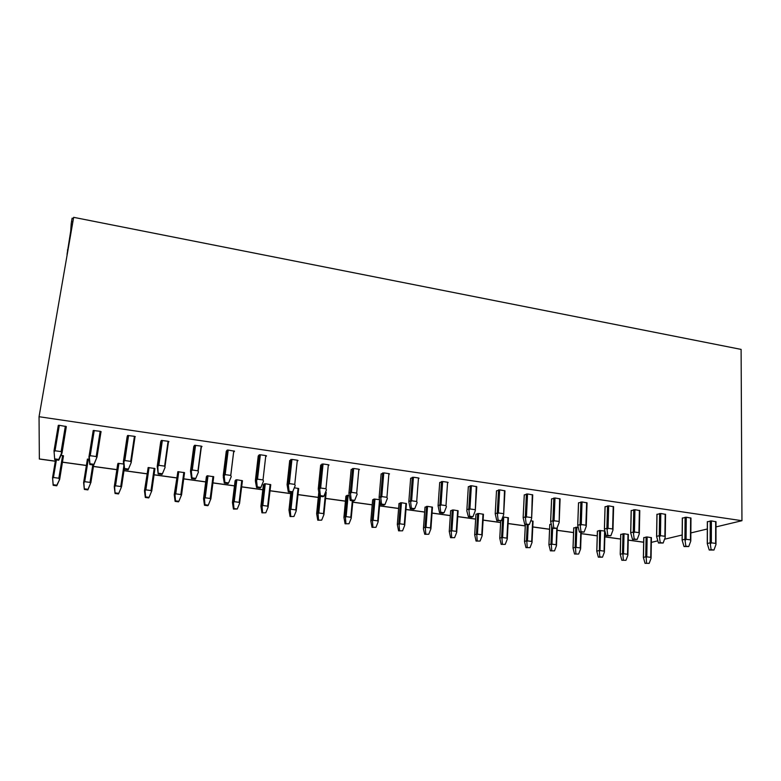 <?xml version="1.0" encoding="UTF-8"?>
<svg xmlns="http://www.w3.org/2000/svg" width="781" height="781" viewBox="0 0 781 781"><rect width="100%" height="100%" fill="white"/><g stroke="black" fill="none" stroke-linecap="round" stroke-linejoin="round"><path stroke-width="1.17" d="M234.222 450.988L234.124 451.711M716.011 526.911L741.95 520.702L741.11 349.4L73.658 217.333L39.05 416.712L39.353 459.033L55.314 461.229M73.463 218.446L72.116 218.172L71.51 221.628L71.169 224.108L72.438 224.362M67.02 254.43L70.71 231.088L71.169 224.108M707.313 528.991L690.853 532.925M682.155 535.005L664.563 539.212M657.729 540.852L651.344 542.375M741.95 520.702L39.05 416.712M690.882 518.076L686.284 517.217L682.409 518.115M665.48 514.357L660.794 513.488L657.016 514.396M639.707 510.579L634.933 509.69L631.243 510.628M613.554 506.752L608.682 505.844L605.09 506.801M587.009 502.857L582.04 501.939L578.555 502.915M559.665 498.659L559.147 522.518L560.104 498.893L554.998 497.975L551.62 498.971M532.291 494.646L531.607 518.662L532.74 494.89L527.546 493.953L524.276 494.969M504.487 490.575L503.647 514.747L504.965 490.829L499.684 489.863L496.511 490.907M476.264 486.436L475.258 510.774L476.761 486.7L471.382 485.714L468.327 486.778M447.552 482.785L448.118 482.512L447.591 482.228L442.632 481.506L439.703 482.59M439.547 512.795L438.073 505.746L439.869 504.917L441.509 481.535L439.869 504.917L440.748 512.258L439.547 512.795L442.866 513.244L444.077 512.717L440.748 512.258M418.431 478.577L419.036 478.245L418.479 477.962L413.442 477.23L410.64 478.323M410.24 508.743L408.824 501.656L410.503 500.797L412.319 477.259L410.503 500.797L411.362 508.197L410.24 508.743L413.618 509.212L414.75 508.665L411.362 508.197M388.85 474.311L389.494 473.921L388.909 473.628L383.793 472.876L381.118 473.999M380.679 496.609L382.7 472.905L380.659 496.618L381.519 504.077L380.484 504.633L383.91 505.112L384.955 504.546L381.519 504.077M358.801 469.996L359.485 469.518L358.87 469.225L353.666 468.463L351.128 469.606M350.376 492.362L352.592 468.493L350.347 492.372L351.196 499.879L350.239 500.465L353.725 500.943L354.691 500.357L351.196 499.879M328.254 465.632L328.996 465.056L328.342 464.754L323.061 463.973L320.659 465.144M297.219 461.22L298.02 460.517L297.327 460.204L291.957 459.413L289.692 460.605M265.667 456.797L266.536 455.899L265.804 455.587L260.346 454.786L259.263 454.835L258.238 455.997M233.587 452.355L234.534 451.213L228.218 450.071L227.203 450.09L226.256 451.311M200.99 447.679L202.006 446.449L201.195 446.117L194.557 445.297L193.756 446.547M167.856 442.886L168.94 441.597L168.081 441.255L161.364 440.425L160.72 441.704M134.166 437.985L135.308 436.667L134.42 436.325L127.606 435.476L127.127 436.755L123.369 461.717L124.267 469.254L128.172 469.801L128.455 469.078L124.54 468.541L124.267 469.254M99.909 432.996L100.817 432.908L101.11 431.659L100.173 431.307L93.212 430.507L88.956 456.895L89.786 464.5L93.759 465.046L93.935 464.305L89.952 463.758L89.786 464.5M65.35 426.201L61.113 451.613L61.64 452.882L62.109 451.955L62.002 453.126L66.326 426.563L59.317 425.313L58.37 425.323L58.263 425.967M643.827 537.66L647.146 536.957L651.344 537.689M620.788 534.448L624.029 533.735L628.305 534.477M597.445 531.197L599.574 530.475L604.65 531.031L604.055 551.122L599.993 550.576L599.388 551.415L599.779 556.833L598.353 557.175L602.483 557.195L599.779 556.833M573.791 527.907L577.96 527.312M549.814 524.568L551.025 524.071M530.816 520.742L533.052 521.191L532.066 541.633L533.052 521.191M502.798 516.963L508.421 517.764L507.299 538.324L508.421 517.764M475.951 514.288L478.685 513.478L483.449 514.288L482.209 534.975L483.449 514.288M450.657 510.764L453.292 509.944L458.135 510.764L456.758 531.568L458.135 510.764M450.647 510.667L449.26 531.412L450.647 510.667M425.01 507.191L427.549 506.352L432.469 507.191L430.966 528.122L432.469 507.191M424.757 534.292L423.439 528.991L425.01 507.103L423.478 527.976L425.01 527.331L425.352 528.19L426.016 527.321L430.477 527.917L430.868 528.932L428.769 534.272L424.757 534.292L428.769 534.272M399.003 503.569L401.454 502.72L406.452 503.569L404.685 525.437L402.557 530.816L398.574 530.846L402.557 530.816M372.644 499.899L374.001 499.049L379.312 499.635M345.905 496.169L347.174 495.3L349.127 495.427M325.54 492.137L326.194 492.391L323.9 514.659L321.684 520.146L317.769 520.195L321.684 520.146M294.31 487.783L298.684 488.555L296.194 510.959L293.949 516.485L290.063 516.544L293.949 516.485M263.392 484.679L265.286 483.742L270.763 484.669L268.088 507.211L265.813 512.775L261.947 512.834L265.813 512.775M235.091 480.735L236.868 479.778L242.442 480.725L239.572 503.403L237.258 509.007L233.968 508.568L233.431 509.075L237.258 509.007M206.379 476.732L207.121 475.766L213.711 476.722L210.909 498.708L208.293 505.18L204.954 504.741L204.485 505.258L207.814 505.697L208.293 505.18M175.12 501.392L174.231 494.715L177.873 471.695L184.55 472.661L181.573 494.783L178.888 501.304L175.5 500.855L175.12 501.392L178.498 501.841L178.888 501.304M145.315 497.468L144.475 490.741L148.185 467.546L154.96 468.532L151.797 490.81L149.054 497.37L145.608 496.911L145.315 497.468L148.741 497.917L149.054 497.37M117.999 463.387L114.592 485.831L115.051 493.475L114.27 486.719L117.667 464.363L118.048 463.348L123.574 463.992M87.404 459.121L83.801 481.721L84.338 489.423L83.616 482.629L87.404 459.121L89.161 459.199M61.064 455.284L63.486 455.792L59.649 479.427L56.798 485.196L53.196 484.718L53.157 485.313L56.749 485.792L56.798 485.196M715.913 521.747L711.403 520.898L707.44 521.776M709.236 550.029L707.254 543.547L710.154 542.815L711.1 549.639L709.236 550.029L713.961 550.039L711.1 549.639M710.69 543.722L711.345 542.815L715.63 543.41L716.001 544.464L713.961 550.039M716.001 544.464L715.874 543.615M684.029 546.554L682.096 540.003L684.908 539.271L685.845 546.153L684.029 546.554L688.744 546.554L685.845 546.153M685.425 540.188L686.079 539.271L690.443 539.876L690.814 540.94L688.744 546.554M690.814 540.94L690.707 540.081M658.461 543.02L656.567 536.41L659.281 535.678L660.209 542.61L658.461 543.02L663.157 543.01L660.209 542.61M659.789 536.606L660.453 535.678L664.875 536.293L665.256 537.367L663.157 543.01M665.256 537.367L665.168 536.508M632.512 539.437L630.667 532.769L633.274 532.037L634.201 539.007L632.512 539.437L637.198 539.427L634.201 539.007M633.772 532.964L634.445 532.027L638.936 532.652L639.317 533.735L637.198 539.427M639.317 533.735L639.248 532.876M606.173 535.795L604.387 529.069L606.886 528.337L607.803 535.356L606.173 535.795L610.84 535.776L607.803 535.356M607.364 529.264L608.048 528.327L612.607 528.962L612.987 530.055L610.84 535.776M612.987 530.055L612.948 529.186M579.443 532.105L577.706 525.32L580.088 524.578L581.005 531.656L579.443 532.105L584.09 532.076L581.005 531.656M580.556 525.515L581.259 524.568L585.877 525.213L586.267 526.316L584.09 532.076M586.267 526.316L586.248 525.437M552.313 528.366L550.625 521.523L552.899 520.761L553.807 527.897L552.313 528.366L556.931 528.327L553.807 527.897M553.348 521.708L554.051 520.751L558.747 521.405M559.147 522.518L556.931 528.327M524.764 524.559L523.133 517.666L525.291 516.895L526.189 524.071L524.764 524.559L529.362 524.51L526.189 524.071M525.72 517.842L526.443 516.876L531.207 517.549M531.607 518.662L529.362 524.51M496.794 520.693L495.213 513.752L497.253 512.961L498.141 520.195L496.794 520.693L501.373 520.644L498.141 520.195M497.673 513.908L498.395 512.941L503.237 513.625M503.647 514.747L501.373 520.644M503.716 513.859L504.965 490.829M470.24 485.753L468.785 508.968L469.664 516.261L468.385 516.778L466.823 510.911L468.327 486.651M468.785 508.968L466.872 509.768L468.336 486.651M469.186 509.925L469.918 508.948L474.838 509.642M475.258 510.774L472.944 516.71L469.664 516.261M468.385 516.778L471.656 517.227L472.944 516.71M440.25 505.873L441.001 504.897L445.99 505.6L446.42 506.742L444.077 512.717M410.865 501.763L411.626 500.777L416.693 501.49L417.132 502.642L414.75 508.665M380.484 504.633L379.107 497.497L380.659 496.618M381.011 497.585L381.782 496.589L386.937 497.312L387.376 498.473L384.955 504.546M350.239 500.465L348.922 493.27L350.347 492.372M350.679 493.338L351.46 492.342L356.692 493.075L357.142 494.246L354.691 500.357M319.517 496.218L318.257 488.984L319.546 488.047L320.386 495.623L319.517 496.218L323.051 496.706L323.93 496.111L320.386 495.623M319.859 489.023L320.649 488.018L325.97 488.76L326.429 489.941L323.93 496.111M288.296 491.903L287.086 484.62L288.248 483.664L289.077 491.288L288.296 491.903L291.889 492.401L292.68 491.786L289.077 491.288M288.531 484.64L289.341 483.624L294.749 484.386L295.208 485.577L292.68 491.786M256.568 487.529L255.436 481.399L255.416 480.188L256.432 479.202L257.242 486.885L256.568 487.529L260.219 488.027L260.913 487.393L257.242 486.885M256.695 480.188L257.515 479.163L263.012 479.934L263.48 481.135L260.913 487.393M224.303 483.068L223.249 476.908L224.088 474.663L224.889 482.414L224.303 483.068L228.023 483.585L228.618 482.931L224.889 482.414M224.332 475.658L225.162 474.623L230.746 475.404L231.235 476.625L228.618 482.931M191.511 478.548L190.486 471.099L191.208 470.055L191.999 477.865L191.511 478.548L195.289 479.065L195.787 478.392L191.999 477.865M191.423 471.05L192.272 470.016L197.954 470.806L198.442 472.027L195.787 478.392M158.172 473.94L157.206 466.442L157.772 465.369L158.172 473.94L162.009 474.467L162.409 473.774L158.553 473.247M157.967 466.364L158.836 465.32L164.606 466.13L165.103 467.37L162.409 473.774M127.547 435.534L123.769 460.605L124.54 468.541M123.769 460.605L123.369 461.717M123.945 461.6L124.823 460.556L130.691 461.376L131.198 462.616L128.455 469.078M131.198 462.616L128.172 469.801M93.212 430.507L89.19 455.753L89.952 463.758M89.19 455.753L88.956 456.895M89.337 456.758L90.225 455.704L96.2 456.534L96.717 457.793L93.935 464.305M96.717 457.793L93.759 465.046M54.709 459.658L54.016 450.822L54.709 459.658L58.751 460.214L58.809 459.453L54.758 458.896M54.133 451.838L55.041 450.764L61.113 451.613M61.64 452.882L58.809 459.453M62.002 453.126L58.751 460.214M646.102 536.957L645.731 556.824L646.18 557.663L646.775 556.833L650.729 557.361L651.061 558.317L649.196 563.355L645.038 563.326L649.196 563.355M645.038 563.326L643.368 557.419L645.731 556.824M646.18 557.663L646.561 563.003M651.061 558.317L651.003 557.536M622.994 533.735L622.506 553.719L622.935 554.559L623.541 553.729L627.543 554.266L627.885 555.223L625.991 560.289L621.842 560.27L625.991 560.289M621.842 560.27L620.221 554.305L622.506 553.719M622.935 554.559L623.326 559.938M627.885 555.223L627.836 554.432M599.574 530.475L599.388 551.415M598.353 557.175L596.762 551.161L598.959 550.576M604.055 551.122L604.406 552.089L602.483 557.195M604.406 552.089L604.367 551.298M575.841 527.175L575.109 547.393L575.519 548.233L576.144 547.393L580.254 547.94L580.605 548.916L578.662 554.051L574.543 554.032L578.662 554.051M574.543 554.032L573 547.979L575.109 547.393M575.519 548.233L575.919 553.69M580.605 548.916L580.586 548.125M551.689 526.287L550.937 544.162L551.337 545.001L551.962 544.162L556.131 544.718L556.482 545.694L554.52 550.859L550.42 550.849L554.52 550.859M550.42 550.849L548.916 544.747L550.937 544.162M551.337 545.001L551.737 550.498M556.482 545.694L557.243 527.526M527.204 524.891L526.433 540.882L526.824 541.731L527.458 540.882L531.676 541.448L532.037 542.434L530.045 547.637L525.964 547.627L530.045 547.637M525.964 547.627L524.5 541.487L526.433 540.882M526.824 541.731L527.234 547.266M532.037 542.434L532.095 541.633M502.7 517.198L501.597 537.562L501.968 538.421L502.613 537.562L506.898 538.129L507.26 539.124L505.248 544.357L501.177 544.367L505.248 544.357M501.177 544.367L499.762 538.177L501.597 537.562M501.968 538.421L502.388 543.986M507.26 539.124L507.328 538.324M477.679 513.498L476.42 534.194L476.781 535.053L477.435 534.194L481.77 534.77L482.15 535.776L480.1 541.048L476.059 541.057L480.1 541.048M476.059 541.057L474.682 534.819L476.42 534.194M476.781 535.053L477.211 540.667M482.15 535.776L482.228 534.965M452.287 509.954L450.891 530.787L451.242 531.646L451.906 530.777L456.309 531.363L456.68 532.378L454.61 537.679L450.578 537.699L454.61 537.679M450.578 537.699L449.251 531.422L450.891 530.787M451.242 531.646L451.672 537.289M456.68 532.378L456.778 531.568M425.352 528.19L425.791 533.882M430.868 528.932L430.966 528.122M398.574 530.846L397.324 524.481L398.769 523.817L400.458 502.739L398.779 523.817L399.091 524.686L399.774 523.807L404.294 524.412L404.685 525.437M399.091 524.686L399.54 530.416M372.02 527.341L370.809 520.947L372.156 520.263L374.001 499.049L372.156 520.263L372.459 521.142L373.152 520.253L377.74 520.868L378.131 521.893L375.983 527.302L372.02 527.341L375.983 527.302M372.459 521.142L372.918 526.902M378.131 521.893L379.888 502.105M345.182 516.651L347.174 495.3L345.163 516.651L345.456 517.53L346.149 516.641L350.806 517.266L351.206 518.301L349.019 523.748L345.085 523.787L349.019 523.748M345.085 523.787L343.923 517.354L345.163 516.651M345.456 517.53L345.915 523.338M351.206 518.301L352.905 500.826M319.488 496.072L317.789 513L318.062 513.878L318.765 512.98L323.49 513.615L323.9 514.659M317.769 520.195L316.647 513.722L317.789 513M318.062 513.878L318.531 519.726M291.83 492.391L290.015 509.28L290.268 510.169L290.991 509.261L295.784 509.905L296.194 510.959M290.063 516.544L288.98 510.032L290.015 509.28M290.268 510.169L290.757 516.065M264.329 483.771L261.84 505.512L262.084 506.41L262.806 505.492L267.668 506.147L268.088 507.211M261.947 512.834L260.913 506.283L261.84 505.512M262.084 506.41L262.572 512.346M235.911 479.817L233.255 501.695L233.47 502.593L234.212 501.675L239.142 502.329L239.572 503.403M233.431 509.075L232.445 502.486L233.255 501.695L235.95 479.788M233.47 502.593L233.968 508.568M207.082 475.795L204.241 497.819L204.446 498.717L205.198 497.79L210.196 498.463L210.636 499.537M204.485 505.258L203.548 498.629L204.241 497.819M204.446 498.717L204.954 504.741M177.824 471.724L174.807 493.885L174.993 494.783L175.745 493.856L180.831 494.539L181.26 495.623M174.807 493.885L174.231 494.715M174.993 494.783L175.5 500.855M148.136 467.585L144.924 489.892L145.09 490.8L145.862 489.863L151.016 490.546L151.455 491.649M144.924 489.892L144.475 490.741M145.09 490.8L145.608 496.911M114.739 486.748L115.52 485.802L120.752 486.504L121.201 487.608L118.761 493.367L115.276 492.909M114.592 485.831L114.27 486.719M115.051 493.475L118.536 493.934L118.761 493.367M121.201 487.608L118.536 493.934M83.928 482.638L84.719 481.692L90.03 482.394L90.489 483.507L88.009 489.316L84.465 488.847M83.801 481.721L83.616 482.629M84.338 489.423L87.872 489.892L88.009 489.316M90.489 483.507L87.872 489.892M55.519 459.765L52.639 478.46L53.45 477.503L58.839 478.226L59.307 479.349M53.157 485.313L52.542 477.542M52.639 478.46L53.196 484.718M59.649 479.427L56.749 485.792M70.71 231.088L71.247 231.196M93.993 432.059L93.329 431.991M643.671 542.19L628.236 540.062M620.612 539.007L604.845 536.84M597.24 535.795L581.142 533.579M573.566 532.535L557.126 530.27M549.58 529.225L532.788 526.911M525.262 525.877L508.119 523.514M500.621 522.479L483.107 520.068M475.639 519.043L457.754 516.583M450.315 515.558L432.049 513.039M424.649 512.024L405.993 509.446M400.965 508.753L399.989 508.626M398.613 508.431L379.576 505.815M374.46 505.102L373.484 504.975M372.215 504.799L352.778 502.124M345.446 501.109L325.609 498.376M318.287 497.37L298.049 494.578M290.747 493.572L270.08 490.732M262.816 489.726L241.71 486.827M234.476 485.821L212.93 482.853M205.715 481.867L183.72 478.831M176.535 477.845L154.072 474.75M146.926 473.764L123.994 470.611M116.867 469.625L93.447 466.403M86.359 465.427L62.509 462.137M55.324 461.151L39.333 458.945M707.44 521.61L707.361 543.42M711.403 520.898L711.345 542.815M710.222 520.917L710.154 542.815M715.669 521.532L715.63 543.41M682.409 517.949L682.194 539.896M686.284 517.217L686.079 539.271M685.103 517.237L684.908 539.271M690.609 517.852L690.443 539.876M657.016 514.24L656.655 536.322M660.794 513.488L660.453 535.678M659.623 513.498L659.281 535.678M665.187 514.132L664.875 536.293M631.243 510.471L630.745 532.701M634.933 509.69L634.445 532.027M633.762 509.71L633.274 532.037M639.395 510.344L638.936 532.652M605.099 506.644L604.445 529.02M608.682 505.844L608.048 528.327M607.52 505.863L606.886 528.337M613.212 506.508L612.607 528.962M578.565 502.769L577.755 525.291M582.04 501.939L581.259 524.568M580.888 501.958L580.088 524.578M586.638 502.613L585.877 525.213M551.62 498.825L550.664 521.493M554.998 497.975L554.051 520.751M553.846 498.005L552.899 520.761M524.285 494.832L523.153 517.647M527.546 493.953L526.443 516.876M526.404 493.982L525.291 516.895M495.213 513.752L496.511 490.78L495.232 513.742M499.684 489.863L498.395 512.941M498.542 489.892L497.253 512.961M471.382 485.714L469.918 508.948M439.713 482.463L438.073 505.746M442.632 481.506L441.001 504.897M447.591 482.228L445.99 505.6M410.65 478.216L408.824 501.656M413.442 477.23L411.626 500.777M418.479 477.962L416.693 501.49M381.128 473.901L379.107 497.497M383.793 472.876L381.782 496.589M388.909 473.628L386.937 497.312M351.138 469.518L348.922 493.27M353.666 468.463L351.46 492.342M358.87 469.225L356.692 493.075M320.669 465.056L318.257 488.984M323.061 463.973L320.649 488.018M321.957 464.021L319.546 488.047M328.986 464.949L328.342 464.763L325.97 488.76M289.702 460.526L287.086 484.62M291.957 459.413L289.341 483.624M290.864 459.462L288.248 483.664M297.327 460.204L294.749 484.386M258.238 455.928L255.416 480.188M260.346 454.786L257.515 479.163M259.263 454.835L256.432 479.202M265.804 455.587L263.012 479.934M226.265 451.252L223.22 475.678M228.218 450.071L225.162 474.623M227.144 450.129L224.088 474.663M233.763 450.891L230.746 475.404M233.617 452.336L230.785 475.414M193.766 446.507L190.486 471.099M195.562 445.287L192.272 470.016M194.498 445.346L191.208 470.055M201.195 446.117L197.954 470.806M201.244 447.601L198.179 470.923M160.72 441.675L157.206 466.442M162.35 440.416L158.836 465.32M161.296 440.484L157.772 465.369M168.081 441.255L164.606 466.13M168.325 442.778L164.986 466.657M128.582 435.466L124.823 460.556M134.42 436.325L130.691 461.376M134.849 437.887L131.188 462.547M94.247 430.438L90.225 455.704M100.173 431.307L96.2 456.534M100.817 432.908L97.01 457.158M59.317 425.313L55.041 450.764M58.292 425.381L54.016 450.813M66.326 426.563L62.109 451.955M647.146 536.957L646.775 556.833M643.837 537.533L643.446 557.322M651.081 537.504L650.729 557.361M624.029 533.735L623.541 553.729M620.788 534.321L620.29 554.237M628.012 534.292L627.543 554.266M600.599 530.475L599.993 550.576M597.445 531.08L596.83 551.103M576.866 527.165L576.144 547.393M573.791 527.79L573.049 547.93M580.8 532.291L580.254 547.94M552.626 528.405L551.962 544.162M549.824 524.451L548.955 544.718M556.794 528.366L556.131 544.718M557.195 527.653L556.492 544.904M528.22 524.9L527.458 540.882M525.359 524.637L524.539 541.458M532.642 520.995L531.676 541.448M503.725 516.973L502.613 537.562M499.762 538.177L500.709 520.888L499.791 538.158M507.992 517.569L506.898 538.129M478.685 513.478L477.435 534.194M475.951 514.181L474.702 534.809M483 514.083L481.77 534.77M453.292 509.944L451.906 530.777M457.666 510.549L456.309 531.363M427.549 506.352L426.016 527.321M426.553 506.371L425.01 527.331M431.991 506.976L430.477 527.917M401.454 502.72L399.774 523.807M399.013 503.481L397.324 524.481M405.954 503.345L404.294 524.412M374.987 499.03L373.152 520.253M372.644 499.82L370.809 520.947M379.488 500.367L377.74 520.868M348.141 495.291L346.149 516.641M345.915 496.101L343.923 517.354M352.329 500.748L350.806 517.266M320.435 496.345L318.765 512.98M318.765 492.626L316.647 513.722M325.609 492.147L323.49 513.615M292.924 491.181L290.991 509.261M290.893 492.264L288.98 510.032M298.069 488.31L295.784 509.905M265.286 483.742L262.806 505.492M263.402 484.62L260.913 506.283M270.119 484.415L267.668 506.147M236.868 479.778L234.212 501.675M235.101 480.686L232.445 502.486M241.768 480.461L239.142 502.329M208.029 475.766L205.198 497.79M206.379 476.693L203.548 498.629M213.008 476.459L210.196 498.463M178.771 471.685L175.745 493.856M183.818 472.388L180.831 494.539M149.064 467.546L145.862 489.863M154.189 468.258L151.016 490.546M118.927 463.348L115.52 485.802M123.837 465.964L120.752 486.504M124.228 468.981L121.563 486.768M88.321 459.082L84.719 481.692M92.793 464.91L90.03 482.394M93.661 465.037L90.879 482.658M56.398 459.882L53.45 477.503M62.617 455.499L58.839 478.226M63.486 455.792L59.727 478.499M71.51 221.628L72.867 221.892M67.439 249.94L67.976 250.037M321.948 464.197L323.041 464.148M265.725 456.25L266.292 456.153M100.983 432.205L100.105 431.717M62.5 462.215L86.349 465.505M93.437 466.482L116.857 469.703M123.974 470.679L146.906 473.842M154.062 474.828L176.526 477.923M183.711 478.909L205.706 481.936M212.92 482.931L234.466 485.899M241.71 486.895L262.806 489.804M270.07 490.8L290.747 493.651M298.039 494.656L318.287 497.448M325.599 498.454L345.436 501.187M352.778 502.193L372.205 504.868M373.474 505.043L374.45 505.18M379.566 505.883L398.613 508.509M399.979 508.695L400.965 508.831M405.983 509.524L424.639 512.092M432.049 513.107L450.315 515.626M457.754 516.651L475.639 519.111M483.107 520.146L500.621 522.557M508.109 523.582L525.262 525.945M532.779 526.98L549.57 529.293M557.126 530.338L573.566 532.603M581.142 533.648L597.24 535.864M604.845 536.908L620.602 539.075M628.236 540.13L643.671 542.258M707.342 521.649L707.264 543.527M716.011 521.708L715.982 543.683M682.321 517.988L682.106 539.983M690.97 518.047L690.804 540.14M656.938 514.269L656.577 536.391M665.558 514.328L665.246 536.537M631.175 510.501L630.677 532.759M639.776 510.549L639.327 532.896M605.041 506.674L604.387 529.069M613.612 506.723L613.007 529.196M578.516 502.788L577.706 525.32M587.058 502.837L586.297 525.447M551.591 498.844L550.625 521.523M560.104 498.893L559.186 521.64M524.256 494.842L523.133 517.666M532.74 494.89L531.666 517.783M476.761 486.7L475.336 509.886M321.997 464.002L319.585 488.047M290.913 459.443L288.287 483.664M259.321 454.806L256.471 479.212M227.203 450.09L224.137 474.692M194.557 445.297L191.257 470.094M201.186 447.64L198.13 470.884M161.364 440.425L157.821 465.427M168.257 442.827L164.947 466.511M127.606 435.476L123.818 460.692M134.781 437.946L131.169 462.342M93.281 430.438L89.229 455.87M100.749 432.977L96.912 457.354M58.37 425.323L54.045 450.979M643.378 557.4L643.759 537.553M651.081 557.575L651.422 537.66M620.221 554.295L620.729 534.35M627.904 554.471L628.373 534.458M596.772 551.152L597.387 531.1M604.426 551.327L604.982 532.086M573 547.969L573.742 527.81M580.644 548.135L581.191 532.349M548.916 544.747L549.775 524.471M524.5 541.477L525.32 524.637M474.682 534.819L475.941 514.191M317.808 512.99L319.497 496.13M290.044 509.28L291.85 492.401M261.869 505.522L264.359 483.751M204.28 497.839L207.121 475.766M174.837 493.914L177.873 471.695M144.954 489.931L148.185 467.546M114.622 485.889L118.048 463.348M83.831 481.799L87.452 459.082M52.561 477.64L55.558 459.775"/></g></svg>
